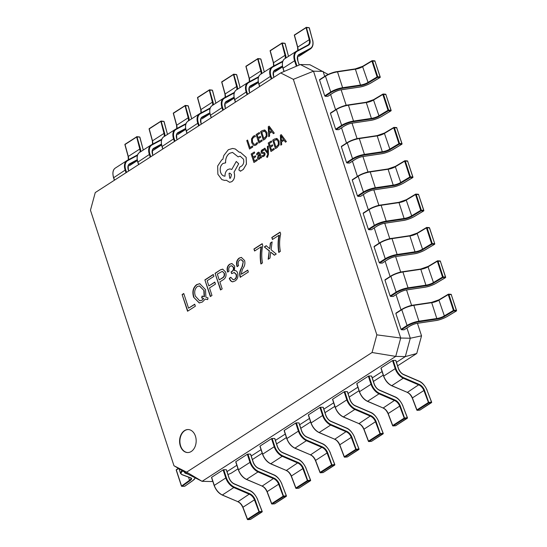<?xml version="1.0" encoding="UTF-8"?>
<svg xmlns="http://www.w3.org/2000/svg" width="547" height="547" viewBox="0 0 547 547"><rect width="100%" height="100%" fill="white"/><g stroke="black" fill="none" stroke-linecap="round" stroke-linejoin="round"><path stroke-width="0.82" d="M401.498 329.766L404.055 329.82L409.799 326.108A7.364 2.243 -18.1 0 1 417.71 323.25L435.597 320.583A11.049 3.357 161.9 0 0 446.933 316.617L456.239 311.038L453.866 310.874L444.554 316.453A7.364 2.243 -18.1 0 1 436.998 319.099L419.111 321.766A11.049 3.357 161.9 0 0 407.248 326.053L401.498 329.766L401.047 329.342L406.79 325.629A11.508 3.501 -18.1 0 1 419.152 321.157L437.032 318.491A6.906 2.099 161.9 0 0 444.123 316.016L453.429 310.436L448.253 294.594L438.94 300.173L444.554 316.453M448.246 294.3L438.94 300.173A6.906 2.099 -18.1 0 1 431.856 302.648L413.97 305.315A11.508 3.501 161.9 0 0 401.614 309.787L395.864 313.493L401.047 329.342M395.864 313.493L401.607 309.499M448.41 294.197A0.458 0.349 94 0 1 448.875 294.416L454.051 310.265A0.458 0.349 94 0 1 453.866 310.874L453.429 310.436L454.031 310.258L456.43 310.429A0.458 0.349 94 0 1 456.239 311.038L456.342 311.017A0.458 0.458 0 0 0 456.54 310.477L451.248 294.587L448.253 294.594L448.41 294.197M450.79 294.361A0.458 0.349 94 0 1 451.248 294.587L451.364 294.635A0.458 0.458 0 0 0 450.96 294.32L448.581 294.156A0.458 0.458 0 0 0 448.314 294.218L439.002 299.797L431.61 302.382L436.998 319.099M390.599 296.406L393.149 296.467L398.9 292.754A7.364 2.243 -18.1 0 1 406.811 289.896L424.691 287.23A11.049 3.357 161.9 0 0 436.034 283.264L445.34 277.685L442.961 277.52L433.655 283.1A7.364 2.243 -18.1 0 1 426.092 285.739L408.212 288.406A11.049 3.357 161.9 0 0 396.343 292.7L390.599 296.406L390.141 295.982L395.891 292.276A11.508 3.501 -18.1 0 1 408.247 287.804L426.134 285.137A6.906 2.099 161.9 0 0 433.217 282.662L442.53 277.083L437.347 261.24L428.041 266.82L433.655 283.1M437.34 260.94L428.041 266.82A6.906 2.099 -18.1 0 1 420.951 269.295L403.071 271.962A11.508 3.501 161.9 0 0 390.715 276.433L384.965 280.139L390.141 295.982M384.965 280.139L390.708 276.146M437.511 260.844A0.458 0.349 94 0 1 437.969 261.063L443.152 276.905A0.458 0.349 94 0 1 442.961 277.52L442.53 277.083L443.125 276.905L445.525 277.069A0.458 0.349 94 0 1 445.34 277.685L445.443 277.664A0.458 0.458 0 0 0 445.641 277.124L440.349 261.227L437.347 261.24L437.511 260.844M439.891 261.008A0.458 0.349 94 0 1 440.349 261.227L440.465 261.281A0.458 0.458 0 0 0 440.055 260.967L437.675 260.796A0.458 0.458 0 0 0 437.409 260.864L428.103 266.444L420.711 269.028L426.092 285.739M379.693 263.052L382.25 263.107L387.994 259.401A7.364 2.243 -18.1 0 1 395.905 256.543L413.792 253.876A11.049 3.357 161.9 0 0 425.128 249.911L434.434 244.331L432.062 244.16L422.749 249.74A7.364 2.243 -18.1 0 1 415.194 252.386L397.307 255.052A11.049 3.357 161.9 0 0 385.444 259.346L379.693 263.052L379.242 262.628L384.985 258.922A11.508 3.501 -18.1 0 1 397.348 254.451L415.228 251.784A6.906 2.099 161.9 0 0 422.318 249.302L431.624 243.723L426.448 227.88L417.135 233.46L422.749 249.74M426.441 227.586L417.135 233.46A6.906 2.099 -18.1 0 1 410.052 235.942L392.165 238.608A11.508 3.501 161.9 0 0 379.809 243.08L374.059 246.786L379.242 262.628M374.059 246.786L379.803 242.786M392.001 238.355L409.737 235.709L417.197 233.09L426.605 227.484A0.458 0.349 94 0 1 427.07 227.709L432.246 243.552A0.458 0.349 94 0 1 432.062 244.16L431.624 243.723L432.226 243.552L434.626 243.716A0.458 0.349 94 0 1 434.434 244.331L434.537 244.304A0.458 0.458 0 0 0 434.55 244.297L425.128 249.911M428.985 227.655A0.458 0.349 94 0 1 429.45 227.873L426.448 227.88L426.51 227.511A0.458 0.458 0 0 1 426.776 227.443L429.156 227.607A0.458 0.458 0 0 1 429.559 227.928L434.742 243.771L429.498 228.031M368.794 229.699L371.345 229.754L377.095 226.048A7.364 2.243 -18.1 0 1 385.006 223.183L402.886 220.516A11.049 3.357 161.9 0 0 414.229 216.55L423.535 210.971L421.156 210.807L411.85 216.386A7.364 2.243 -18.1 0 1 404.288 219.032L386.408 221.699A11.049 3.357 161.9 0 0 374.545 225.986L368.794 229.699L368.336 229.275L374.086 225.562A11.508 3.501 -18.1 0 1 386.442 221.097L404.329 218.431A6.906 2.099 161.9 0 0 411.412 215.949L420.725 210.369L415.542 194.527L406.236 200.106L411.85 216.386M415.535 194.233L406.236 200.106A6.906 2.099 -18.1 0 1 399.153 202.588L381.266 205.255A11.508 3.501 161.9 0 0 368.91 209.72L363.16 213.433L368.336 229.275M363.16 213.433L368.904 209.433M415.706 194.13A0.458 0.349 94 0 1 416.164 194.356L421.347 210.198A0.458 0.349 94 0 1 421.156 210.807L420.725 210.369L421.32 210.198L423.72 210.363A0.458 0.349 94 0 1 423.535 210.971L423.638 210.951A0.458 0.458 0 0 0 423.836 210.41L418.544 194.52L415.542 194.527L415.706 194.13M418.086 194.294A0.458 0.349 94 0 1 418.544 194.52L418.66 194.568A0.458 0.458 0 0 0 418.25 194.253L415.877 194.089A0.458 0.458 0 0 0 415.604 194.151L406.298 199.73L398.907 202.315L404.288 219.032M357.895 196.346L360.446 196.4L366.196 192.688A7.364 2.243 -18.1 0 1 374.1 189.83L391.987 187.163A11.049 3.357 161.9 0 0 403.324 183.197L412.636 177.618L410.257 177.454L400.944 183.033A7.364 2.243 -18.1 0 1 393.389 185.679L375.502 188.346A11.049 3.357 161.9 0 0 363.639 192.633L357.895 196.346L357.437 195.922L363.187 192.209A11.508 3.501 -18.1 0 1 375.543 187.737L393.423 185.071A6.906 2.099 161.9 0 0 400.513 182.595L409.819 177.016L404.643 161.174L395.337 166.753L400.944 183.033M404.636 160.88L395.337 166.753A6.906 2.099 -18.1 0 1 388.247 169.228L370.367 171.895A11.508 3.501 161.9 0 0 358.005 176.366L352.261 180.072L357.437 195.922M352.261 180.072L357.998 176.079M404.801 160.777A0.458 0.349 94 0 1 405.265 160.996L410.441 176.845A0.458 0.349 94 0 1 410.257 177.454L409.819 177.016L410.421 176.838L412.821 177.009A0.458 0.349 94 0 1 412.636 177.618L412.732 177.597A0.458 0.458 0 0 0 412.937 177.057L407.645 161.167L404.643 161.174L404.801 160.777M407.18 160.941A0.458 0.349 94 0 1 407.645 161.167L407.754 161.215A0.458 0.458 0 0 0 407.351 160.9L404.971 160.736A0.458 0.458 0 0 0 404.705 160.797L395.392 166.377L388.008 168.961L393.389 185.679M346.989 162.985L349.547 163.047L355.29 159.334A7.364 2.243 -18.1 0 1 363.201 156.476L381.081 153.81A11.049 3.357 161.9 0 0 392.425 149.844L401.73 144.264L399.351 144.1L390.045 149.68A7.364 2.243 -18.1 0 1 382.483 152.319L364.603 154.986A11.049 3.357 161.9 0 0 352.74 159.28L346.989 162.985L346.531 162.562L352.282 158.856A11.508 3.501 -18.1 0 1 364.637 154.384L382.524 151.717A6.906 2.099 161.9 0 0 389.608 149.242L398.92 143.663L393.737 127.82L384.432 133.4L390.045 149.68M393.737 127.519L384.432 133.4A6.906 2.099 -18.1 0 1 377.348 135.875L359.461 138.541A11.508 3.501 161.9 0 0 347.106 143.013L341.355 146.719L346.531 162.562M341.355 146.719L347.099 142.726M393.902 127.424A0.458 0.349 94 0 1 394.36 127.642L399.542 143.485A0.458 0.349 94 0 1 399.351 144.1L398.92 143.663L399.522 143.485L401.922 143.656A0.458 0.349 94 0 1 401.73 144.264L401.833 144.244A0.458 0.458 0 0 0 402.031 143.704L396.739 127.807L393.737 127.82L393.902 127.424M396.281 127.588A0.458 0.349 94 0 1 396.739 127.807L396.855 127.861A0.458 0.458 0 0 0 396.445 127.547L394.072 127.376A0.458 0.458 0 0 0 393.799 127.444L384.493 133.024L377.102 135.608L382.483 152.319M336.09 129.632L338.641 129.687L344.391 125.981A7.364 2.243 -18.1 0 1 352.295 123.123L370.182 120.456A11.049 3.357 161.9 0 0 381.519 116.49L390.832 110.911L388.452 110.747L379.139 116.326A7.364 2.243 -18.1 0 1 371.584 118.966L353.697 121.632A11.049 3.357 161.9 0 0 341.834 125.926L336.09 129.632L335.632 129.208L341.383 125.502A11.508 3.501 -18.1 0 1 353.738 121.031L371.625 118.364A6.906 2.099 161.9 0 0 378.709 115.889L388.014 110.309L382.838 94.46L373.533 100.039L379.139 116.326M382.832 94.166L373.533 100.039A6.906 2.099 -18.1 0 1 366.442 102.521L348.562 105.188A11.508 3.501 161.9 0 0 336.2 109.66L330.456 113.366L335.632 129.208M330.456 113.366L336.2 109.366M383.003 94.063A0.458 0.349 94 0 1 383.461 94.289L388.637 110.132A0.458 0.349 94 0 1 388.452 110.747L388.014 110.309L388.616 110.132L391.016 110.296A0.458 0.349 94 0 1 390.832 110.911L390.927 110.884A0.458 0.458 0 0 0 391.132 110.35L385.84 94.453L382.838 94.46L383.003 94.063M385.375 94.234A0.458 0.349 94 0 1 385.84 94.453L385.95 94.508A0.458 0.458 0 0 0 385.546 94.187L383.167 94.022A0.458 0.458 0 0 0 382.9 94.091L373.587 99.67L366.203 102.248L371.584 118.966M325.185 96.279L327.742 96.334L333.485 92.628A7.364 2.243 -18.1 0 1 341.396 89.763L359.276 87.096A11.049 3.357 161.9 0 0 370.62 83.13L379.926 77.551L377.546 77.387L368.24 82.966A7.364 2.243 -18.1 0 1 360.678 85.612L342.798 88.279A11.049 3.357 161.9 0 0 330.935 92.573L325.185 96.279L324.733 95.855L330.477 92.142A11.508 3.501 -18.1 0 1 342.839 87.677L360.719 85.011A6.906 2.099 161.9 0 0 367.81 82.529L377.115 76.949L371.939 61.107L362.627 66.686L368.24 82.966M371.933 60.813L362.627 66.686A6.906 2.099 -18.1 0 1 355.543 69.168L337.656 71.835A11.508 3.501 161.9 0 0 325.301 76.3L319.551 80.012L324.733 95.855M319.551 80.012L325.294 76.012M372.097 60.71A0.458 0.349 94 0 1 372.555 60.936L377.738 76.778A0.458 0.349 94 0 1 377.546 77.387L377.115 76.949L377.717 76.778L380.117 76.942A0.458 0.349 94 0 1 379.926 77.551L380.028 77.53A0.458 0.458 0 0 0 380.227 76.997L374.934 61.1L371.939 61.107L372.097 60.71M374.476 60.874A0.458 0.349 94 0 1 374.934 61.1L375.051 61.148A0.458 0.458 0 0 0 374.647 60.833L372.268 60.669A0.458 0.458 0 0 0 371.994 60.731L362.688 66.31L355.297 68.895L360.678 85.612M294.676 34.81L306.334 27.35L309.855 39.541A7.364 4.588 -122.8 0 1 308.399 45.271L297.171 51.302A11.049 6.885 57.2 0 0 295.202 60.594L296.959 65.975M308.795 27.678L305.958 27.774L294.457 35.193L297.725 47.124L309.219 39.705L306.033 27.418A0.458 0.458 0 0 1 306.334 27.35L308.959 27.637A0.458 0.458 0 0 1 309.349 27.972L312.474 39.835A11.049 6.885 57.2 0 1 310.299 48.43L299.072 54.454A7.364 4.588 -122.8 0 0 297.759 60.649L299.188 65.025M262.109 511.554L261.931 512.013L259.463 512.19L258.991 511.794L254.451 499.835L242.95 507.254L247.497 519.212L258.991 511.794L262.075 511.404L257.528 499.438A11.049 6.885 57.2 0 0 249.664 490.625L234.301 484.013A7.364 4.588 -122.8 0 1 228.892 477.668L226.301 469.75L223.75 469.688L226.342 477.613A11.049 6.885 57.2 0 0 234.451 487.124L249.815 493.743A7.364 4.588 -122.8 0 1 255.059 499.616L259.463 512.19L247.962 519.609L247.374 519.356A0.458 0.458 0 0 0 247.839 519.65L250.177 519.452M255.059 499.616L254.451 499.835A6.906 4.308 57.2 0 0 249.535 494.324L234.171 487.712A11.508 7.173 -122.8 0 1 225.72 477.798L223.128 469.88L211.634 477.299L214.219 485.216A11.508 7.173 57.2 0 0 222.67 495.131L238.034 501.743A6.906 4.308 -122.8 0 1 242.95 507.254L242.957 507.425M223.128 469.88L223.75 469.688M249.815 493.743L237.836 501.777C239.695 502.474 241.357 504.348 242.827 507.397L247.374 519.356L250.307 519.472A0.458 0.458 0 0 0 250.526 519.404L262.02 511.985A0.458 0.458 0 0 0 262.204 511.431L257.528 499.438M270.471 50.427L282.129 42.967L285.65 55.165A7.364 4.588 -122.8 0 1 285.917 58.003M284.59 43.295L281.753 43.391L270.252 50.809L273.521 62.741L285.014 55.322L281.828 43.035A0.458 0.458 0 0 1 282.129 42.967L284.755 43.254A0.458 0.458 0 0 1 285.144 43.589L288.269 55.452A11.049 6.885 57.2 0 1 288.481 56.341M286.313 495.938L286.136 496.396L283.667 496.573L283.196 496.177L278.655 484.218L267.155 491.637L271.702 503.596L283.196 496.177L286.279 495.78L281.739 483.822A11.049 6.885 57.2 0 0 273.869 475.008L258.505 468.396A7.364 4.588 -122.8 0 1 253.097 462.051L250.505 454.133L247.955 454.072L250.547 461.996A11.049 6.885 57.2 0 0 258.656 471.507L274.02 478.126A7.364 4.588 -122.8 0 1 279.264 483.999L283.667 496.573L272.167 503.992L271.579 503.739A0.458 0.458 0 0 0 272.044 504.033L274.382 503.835M279.264 483.999L278.655 484.218A6.906 4.308 57.2 0 0 273.739 478.707L258.375 472.095A11.508 7.173 -122.8 0 1 249.924 462.181L247.333 454.263L235.839 461.682L238.424 469.599A11.508 7.173 57.2 0 0 246.875 479.514L262.239 486.126A6.906 4.308 -122.8 0 1 267.155 491.637L267.162 491.808M247.333 454.263L247.955 454.072M274.02 478.126L262.04 486.16C263.9 486.857 265.562 488.724 267.032 491.774L271.579 503.739L274.512 503.855A0.458 0.458 0 0 0 274.731 503.787L286.225 496.368A0.458 0.458 0 0 0 286.409 495.814L281.739 483.822M246.266 66.043L257.924 58.584L261.439 70.782A7.364 4.588 -122.8 0 1 261.712 73.619M260.386 58.919L257.548 59.008L246.047 66.426L249.316 78.358L260.81 70.939L257.623 58.652A0.458 0.458 0 0 1 257.924 58.584L260.55 58.871A0.458 0.458 0 0 1 260.94 59.213L264.064 71.069A11.049 6.885 57.2 0 1 264.276 71.958M310.518 480.321L310.34 480.779L307.872 480.957L307.4 480.56L302.86 468.601L291.36 476.02L295.906 487.979L307.4 480.56L310.484 480.163L305.944 468.205A11.049 6.885 57.2 0 0 298.074 459.391L282.71 452.772A7.364 4.588 -122.8 0 1 277.302 446.434L274.717 438.509L272.16 438.455L274.751 446.379A11.049 6.885 57.2 0 0 282.861 455.89L298.224 462.502A7.364 4.588 -122.8 0 1 303.469 468.382L307.872 480.957L296.371 488.375L295.783 488.122A0.458 0.458 0 0 0 296.248 488.416L298.587 488.211M303.469 468.382L302.86 468.601A6.906 4.308 57.2 0 0 297.944 463.09L282.58 456.478A11.508 7.173 -122.8 0 1 274.129 446.564L271.538 438.646L260.044 446.065L262.628 453.983A11.508 7.173 57.2 0 0 271.08 463.89L286.443 470.509A6.906 4.308 -122.8 0 1 291.36 476.02L291.366 476.191M271.538 438.646L272.16 438.455M298.224 462.502L286.245 470.543C288.105 471.24 289.766 473.107 291.236 476.157L295.783 488.122L298.717 488.239A0.458 0.458 0 0 0 298.935 488.163L310.429 480.751A0.458 0.458 0 0 0 310.614 480.198L305.944 468.205M222.055 81.66L233.719 74.201L237.234 86.399A7.364 4.588 -122.8 0 1 237.507 89.236M236.181 74.536L233.343 74.624L221.843 82.043L225.111 93.975L236.605 86.556L233.419 74.276A0.458 0.458 0 0 1 233.719 74.201L236.345 74.488A0.458 0.458 0 0 1 236.735 74.83L239.859 86.686A11.049 6.885 57.2 0 1 240.071 87.575M334.723 464.704L334.545 465.162L332.077 465.34L331.605 464.943L327.065 452.984L315.564 460.403L320.111 472.362L331.605 464.943L334.689 464.547L330.149 452.588A11.049 6.885 57.2 0 0 322.279 443.774L306.915 437.156A7.364 4.588 -122.8 0 1 301.506 430.817L298.922 422.893L296.365 422.838L298.956 430.762A11.049 6.885 57.2 0 0 307.065 440.273L322.429 446.885A7.364 4.588 -122.8 0 1 327.674 452.766L332.077 465.34L320.576 472.758L319.988 472.505A0.458 0.458 0 0 0 320.453 472.799L322.792 472.594M327.674 452.766L327.065 452.984A6.906 4.308 57.2 0 0 322.149 447.473L306.785 440.855A11.508 7.173 -122.8 0 1 298.334 430.947L295.742 423.029L284.249 430.448L286.833 438.366A11.508 7.173 57.2 0 0 295.284 448.273L310.648 454.892A6.906 4.308 -122.8 0 1 315.564 460.403L315.571 460.574M295.742 423.029L296.365 422.838M322.429 446.885L310.45 454.926C312.31 455.617 313.978 457.49 315.441 460.54L319.988 472.505L322.921 472.622A0.458 0.458 0 0 0 323.14 472.546L334.634 465.128A0.458 0.458 0 0 0 334.819 464.581L330.149 452.588M197.85 97.277L209.515 89.817L213.029 102.015A7.364 4.588 -122.8 0 1 213.303 104.853M211.976 90.152L209.139 90.241L197.638 97.66L200.906 109.591L212.4 102.173L209.214 89.893A0.458 0.458 0 0 1 209.515 89.817L212.14 90.105A0.458 0.458 0 0 1 212.53 90.446L215.655 102.303A11.049 6.885 57.2 0 1 215.867 103.192M358.935 449.087L358.75 449.545L356.282 449.723L355.81 449.326L351.27 437.368L339.769 444.786L344.316 456.745L355.81 449.326L358.894 448.93L354.353 436.971A11.049 6.885 57.2 0 0 346.483 428.157L331.12 421.539A7.364 4.588 -122.8 0 1 325.711 415.2L323.127 407.276L320.569 407.221L323.161 415.139A11.049 6.885 57.2 0 0 331.27 424.657L346.634 431.268A7.364 4.588 -122.8 0 1 351.878 437.149L356.282 449.723L344.781 457.135L344.193 456.889A0.458 0.458 0 0 0 344.658 457.183L346.996 456.977M351.878 437.149L351.27 437.368A6.906 4.308 57.2 0 0 346.354 431.856L330.99 425.238A11.508 7.173 -122.8 0 1 322.539 415.33L319.947 407.412L308.453 414.831L311.038 422.749A11.508 7.173 57.2 0 0 319.489 432.656L334.853 439.275A6.906 4.308 -122.8 0 1 339.769 444.786L339.776 444.957M319.947 407.412L320.569 407.221M346.634 431.268L334.655 439.309C336.514 440 338.183 441.873 339.653 444.923L344.193 456.889L347.126 457.005A0.458 0.458 0 0 0 347.345 456.93L358.846 449.511A0.458 0.458 0 0 0 359.023 448.964L354.353 436.971M173.645 112.894L185.31 105.434L188.824 117.632A7.364 4.588 -122.8 0 1 189.098 120.47M187.771 105.769L184.934 105.858L173.433 113.277L176.702 125.208L188.195 117.79L185.009 105.509A0.458 0.458 0 0 1 185.31 105.434L187.936 105.728A0.458 0.458 0 0 1 188.325 106.063L191.45 117.92A11.049 6.885 57.2 0 1 191.662 118.815M383.139 433.47L382.955 433.928L380.486 434.106L380.015 433.709L375.474 421.751L363.974 429.169L368.521 441.128L380.015 433.709L383.098 433.313L378.558 421.354A11.049 6.885 57.2 0 0 370.688 412.541L355.324 405.922A7.364 4.588 -122.8 0 1 349.916 399.583L347.331 391.659L344.774 391.604L347.366 399.522A11.049 6.885 57.2 0 0 355.482 409.04L370.839 415.652A7.364 4.588 -122.8 0 1 376.083 421.532L380.486 434.106L368.986 441.518L368.398 441.265A0.458 0.458 0 0 0 368.863 441.566L371.201 441.361M376.083 421.532L375.474 421.751A6.906 4.308 57.2 0 0 370.558 416.24L355.194 409.621A11.508 7.173 -122.8 0 1 346.743 399.713L344.152 391.796L332.658 399.214L335.243 407.132A11.508 7.173 57.2 0 0 343.701 417.04L359.058 423.658A6.906 4.308 -122.8 0 1 363.974 429.169L363.981 429.34M344.152 391.796L344.774 391.604M370.839 415.652L358.859 423.693C360.719 424.383 362.387 426.257 363.858 429.306L368.398 441.265L371.331 441.388A0.458 0.458 0 0 0 371.55 441.313L383.05 433.894A0.458 0.458 0 0 0 383.228 433.347L378.558 421.354M149.44 128.511L161.105 121.051L164.62 133.249A7.364 4.588 -122.8 0 1 164.886 136.087M163.567 121.386L160.729 121.475L149.228 128.894L152.497 140.825L163.991 133.406L160.804 121.126A0.458 0.458 0 0 1 161.105 121.051L163.731 121.345A0.458 0.458 0 0 1 164.121 121.68L167.245 133.536A11.049 6.885 57.2 0 1 167.457 134.432M407.344 417.853L407.159 418.311L404.691 418.482L404.226 418.093L399.679 406.134L388.179 413.546L392.725 425.511L404.226 418.093L407.303 417.696L402.763 405.737A11.049 6.885 57.2 0 0 394.893 396.924L379.529 390.305A7.364 4.588 -122.8 0 1 374.121 383.967L371.536 376.042L368.979 375.987L371.57 383.905A11.049 6.885 57.2 0 0 379.686 393.423L395.043 400.035A7.364 4.588 -122.8 0 1 400.288 405.915L404.691 418.482L393.19 425.901L392.602 425.648A0.458 0.458 0 0 0 393.067 425.949L395.406 425.744M400.288 405.915L399.679 406.134A6.906 4.308 57.2 0 0 394.763 400.623L379.399 394.004A11.508 7.173 -122.8 0 1 370.948 384.097L368.357 376.179L356.863 383.591L359.447 391.515A11.508 7.173 57.2 0 0 367.905 401.423L383.262 408.041A6.906 4.308 -122.8 0 1 388.179 413.546L388.185 413.723M368.357 376.179L368.979 375.987M395.043 400.035L383.064 408.076C384.924 408.766 386.592 410.64 388.062 413.689L392.602 425.648L395.536 425.771A0.458 0.458 0 0 0 395.754 425.696L407.255 418.277A0.458 0.458 0 0 0 407.433 417.73L402.763 405.737M125.236 144.135L136.9 136.668L140.415 148.866A7.364 4.588 -122.8 0 1 140.682 151.704M139.355 137.003L136.518 137.092L125.024 144.511L128.285 156.442L139.786 149.023L136.6 136.743A0.458 0.458 0 0 1 136.9 136.668L139.519 136.962A0.458 0.458 0 0 1 139.916 137.297L143.04 149.153A11.049 6.885 57.2 0 1 143.252 150.049M182.746 470.988A11.049 3.357 161.9 0 0 182.178 474.639L190.882 477.887A7.364 2.243 -18.1 0 1 190.021 480.676L181.994 486.29L181.577 486.064M178.554 468.485L176.339 470.03L181.515 485.88L181.994 486.29L184.448 486.242M431.549 402.236L431.364 402.695L428.896 402.865L428.431 402.476L423.884 390.51L412.383 397.929L416.93 409.894L428.431 402.476L431.508 402.079L426.968 390.12A11.049 6.885 57.2 0 0 419.098 381.307L403.741 374.688A7.364 4.588 -122.8 0 1 398.325 368.35L395.741 360.425L393.184 360.37L395.775 368.288A11.049 6.885 57.2 0 0 403.891 377.806L419.248 384.418A7.364 4.588 -122.8 0 1 424.493 390.298L428.896 402.865L417.395 410.284L416.807 410.031A0.458 0.458 0 0 0 417.272 410.332L419.611 410.127M424.493 390.298L423.884 390.51A6.906 4.308 57.2 0 0 418.968 385.006L403.604 378.387A11.508 7.173 -122.8 0 1 395.153 368.48L392.561 360.555L381.068 367.974L383.659 375.898A11.508 7.173 57.2 0 0 392.11 385.806L407.467 392.425A6.906 4.308 -122.8 0 1 412.383 397.929L412.39 398.107M392.561 360.555L393.184 360.37M419.248 384.418L407.269 392.452C409.129 393.149 410.797 395.023 412.267 398.072L416.807 410.031L419.74 410.154A0.458 0.458 0 0 0 419.959 410.079L431.46 402.66A0.458 0.458 0 0 0 431.638 402.113L426.968 390.12M180.319 445.928A11.508 8.294 -88.7 0 0 187.628 452.554A11.508 8.294 -88.7 0 0 195.443 436.164A11.508 8.294 -88.7 0 0 188.134 429.539A11.508 8.294 -88.7 0 0 180.319 445.928M188.291 429.545A11.508 8.294 -88.7 0 0 180.633 445.935A11.508 8.294 -88.7 0 0 187.785 452.554M280.802 145.167L281.678 144.606L281.514 141.905L284.071 140.251L285.459 142.165L286.368 141.598L281.254 134.63L280.372 135.177L280.802 145.167L281.712 144.606L281.541 141.905L284.084 140.264M274.32 149.372L273.972 148.408L271.456 150.028L270.526 147.177L272.755 145.755L272.44 144.784L270.204 146.206L269.315 143.492L271.722 141.96L271.374 140.982L268.208 143.027L270.977 151.505L274.32 149.372L273.972 148.408M270.232 146.186L269.35 143.492M271.483 150.015L270.553 147.177M268.481 154.247L268.201 145.987L267.367 146.5L267.722 152.387L264.844 148.155L263.948 148.709L267.647 153.639L267.668 154.958L266.683 156.483L266.991 157.427L267.545 157.194L268.481 154.247L268.167 145.987M262.594 155.697L262.129 155.628L262.546 156.729L263.832 156.312L264.953 155.006L265.022 153.379L264.433 152.545L262.266 152.36L261.91 151.909L262.485 150.548L263.75 150.268L263.408 149.235L262.252 149.639L261.186 150.904L261.117 152.517L261.651 153.331L263.873 153.543L264.228 153.994L263.592 155.396L262.581 155.697M263.702 152.374L262.232 152.36L261.951 151.163M258.143 153.351L259.483 154.261L258.266 155.355L257.452 158.268L258.252 159.314L259.422 159.136L260.434 157.174L260.741 158.11L261.548 157.611L260.269 153.714L258.854 152.128L257.897 152.442L256.57 153.98L256.905 155.013L258.587 153.194L256.905 155.013M258.28 159.314L259.456 159.136L260.413 157.187M258.642 159.396L258.252 159.314M263.346 140.141L265.069 139.054L267.073 136.319L266.963 132.565L265.056 130.152L262.328 130.528L260.577 131.663L263.346 140.141L265.035 139.047L267.039 136.319L266.936 132.559L265.022 130.152L264.112 129.96M214.807 282.081L215.463 284.084L209.515 287.927L211.983 295.489L210.328 296.556L204.879 279.879L213.275 274.457L213.904 276.372L207.156 280.727L208.858 285.917L214.807 282.081M205.494 289.63L205.891 297.212L208.045 297.917L207.641 299.619L205.221 299.079L202.411 301.999L199.238 302.963L193.659 297.274C192.004 291.742 193.023 287.517 196.722 284.59L199.758 283.667L205.494 289.63M95.253 192.578L90.46 210.233L173.973 465.75L186.63 472.143L372.056 352.507L376.849 334.853L293.336 79.336L280.679 72.942L95.253 192.578M187.559 311.25L182.11 294.573L183.758 293.507L188.558 308.18L194.705 304.207L195.361 306.211L187.559 311.25M225.651 272.105C226.54 275.319 225.89 277.753 223.716 279.421L219.88 281.896L222.171 288.912L220.523 289.978L215.067 273.302L220.557 269.76L222.643 269.117L225.651 272.105M235.217 270.58L234.431 270.635C235.935 270.362 237.008 271.182 237.637 273.09C238.43 276.679 237.555 279.305 235.005 280.967L232.646 281.828C231.046 281.582 229.931 280.385 229.309 278.238L230.827 277.261L233.111 279.763L234.533 279.285C236.051 278.225 236.564 276.604 236.072 274.43L234.171 272.529L231.648 273.644L231.08 271.907L231.88 271.401C233.227 270.546 233.685 269.179 233.261 267.305L231.552 265.739L230.246 266.163C228.755 267.285 228.359 268.933 229.063 271.114L227.607 272.057C226.554 268.57 227.244 265.951 229.685 264.201L231.88 263.517L234.725 266.143L234.403 270.539L235.046 270.567M242.984 261.473L241.077 259.64L239.654 260.092C238.095 261.418 237.733 263.271 238.581 265.637L237.063 266.621C235.901 262.861 236.625 260.003 239.224 258.047L241.364 257.418L244.605 260.536C245.275 263.367 244.789 265.883 243.148 268.098L242.218 269.91L241.248 274.293L247.729 270.109L248.359 272.023L240.222 277.267C239.299 274.355 239.524 271.599 240.885 269.008L242.054 266.71L243.306 261.48L241.227 259.654M260.885 263.941C259.921 258.232 260.003 252.509 261.124 246.786L254.581 251.011L253.924 249.008L262.191 243.675L262.786 245.5C261.521 251.278 261.418 257.09 262.471 262.916L260.885 263.941M270.334 243.053L272.119 241.904L271.08 249.747L276.242 254.027L274.389 255.223L270.656 252.119L270.027 258.04L268.174 259.237L269.227 250.943L264.317 246.936L266.232 245.699L269.712 248.755L270.334 243.053L272.085 242.136M278.758 252.406C277.794 246.697 277.869 240.981 278.997 235.258L272.447 239.483L271.791 237.48L280.057 232.147L280.659 233.966C279.387 239.75 279.285 245.555 280.344 251.381L278.758 252.406M247.559 140.059L246.765 140.572L249.541 149.051L252.817 146.958L252.502 145.994L250.013 147.574L247.559 140.059L250.041 147.553M257.562 143.471L257.186 142.425L255.784 144.018L254.69 144.367L253.938 144.141L252.543 142.111L252.358 139.15L253.726 137.126L255.346 136.688L254.97 135.547L253.364 136.141L251.511 138.849L251.702 142.712L253.493 145.27L254.519 145.55L256.017 145.064L257.562 143.471L257.186 142.425M262.218 140.894L261.869 139.923L259.353 141.55L258.416 138.699L260.652 137.276L260.338 136.306L258.102 137.728L257.213 135.013L259.62 133.482L259.271 132.504L256.105 134.548L258.875 143.027L262.218 140.894L261.869 139.923M258.129 137.707L257.247 135.013M259.381 141.529L258.451 138.699M268.7 136.688L269.575 136.121L269.411 133.42L271.968 131.772L273.356 133.687L274.266 133.119L269.151 126.152L268.269 126.699L268.7 136.688L269.609 136.121L269.439 133.42L271.982 131.786M253.938 162.5L257.275 160.367L256.96 159.403L254.417 161.023L253.514 158.172L255.716 156.75L255.394 155.779L253.165 157.201L252.276 154.486L254.683 152.955L254.362 151.977L251.162 154.022L253.938 162.5L257.275 160.367L256.926 159.403M253.193 157.18L252.311 154.486M275.449 148.62L277.172 147.533L279.175 144.805L279.066 141.044L277.158 138.63L274.43 139.013L272.68 140.141L275.449 148.62L277.138 147.533L279.141 144.798L279.038 141.044L277.124 138.63L276.214 138.439M239.265 152.244L235.347 149.003L232.653 148.449L228.338 149.707L223.86 155.444L222.8 159.341L221.754 159.868L217.672 166.008L217.856 174.206L221.843 179.594L224.687 180.421L226.287 180.23L229.644 182.288L231.784 181.645C234.335 179.58 235.135 176.626 234.191 172.797L233.993 172.196L238.663 163.779L236.263 161.461L231.778 169.461L229.945 168.893L227.825 169.529C225.877 171.006 224.94 173.214 225.015 176.161L224.892 176.161M225.015 176.161C223.012 176.127 221.535 174.842 220.578 172.312C219.634 168.476 220.434 165.529 222.978 163.457L225.596 162.862C225.405 158.609 226.725 155.416 229.569 153.297L232.523 152.422L238.157 156.88L240.147 156.162L243.456 159.156C244.188 161.967 243.647 164.209 241.842 165.891L239.593 167.266L238.841 170.014L240.721 171.061L240.174 171.197L240.755 171.061L243.34 169.399L246.43 164.114L246.177 157.345L240.263 152.162L239.23 152.237L235.313 149.003L232.673 148.449M238.157 156.88L240.167 156.162M225.043 176.161C223.046 176.127 221.569 174.842 220.605 172.312C219.662 168.476 220.468 165.529 223.012 163.457L225.624 162.862C225.439 158.609 226.759 155.416 229.596 153.297L232.537 152.422M231.784 169.447L229.945 168.893M229.644 182.288L231.819 181.645C234.362 179.58 235.169 176.626 234.225 172.797L234.027 172.196L238.69 163.779L236.263 161.461M224.687 180.421L226.294 180.237M341.13 89.831L346.189 105.318M352.029 123.191L357.095 138.671M362.934 156.545L367.994 172.025M373.833 189.898L378.9 205.385M384.739 223.251L389.799 238.738M395.638 256.611L400.698 272.091M406.544 289.965L411.604 305.445M417.443 323.318L421.539 335.837L416.739 353.492L397.621 365.827M383.235 375.112L373.416 381.444M359.023 390.729L349.212 397.06M334.819 406.346L325.007 412.677M310.614 421.963L300.802 428.294M286.409 437.579L276.597 443.911M262.204 453.196L252.393 459.528M238 468.813L231.313 473.128L227.99 474.55M324.692 76.354L323.072 71.397L313.499 71.185L400.712 338.025L410.291 338.237L406.947 327.995M401.013 309.841L396.042 294.642M390.107 276.488L385.143 261.288M379.208 243.135L374.237 227.935M368.302 209.774L363.338 194.575M357.403 176.421L352.432 161.221M346.497 143.068L341.533 127.868M335.598 109.715L330.627 94.515M293.336 79.336L313.499 71.185L300.33 64.532L309.91 64.744L328.125 74.413M396.472 362.299L405.3 356.603L395.727 356.391L202.082 481.326L211.662 481.538L212.639 480.902M227.032 471.617L236.851 465.285M251.237 456L261.056 449.668M275.442 440.383L285.26 434.051M299.647 424.766L309.465 418.434M323.851 409.149L333.67 402.818M348.056 393.532L357.875 387.201M372.268 377.915L382.079 371.584M186.63 472.143L202.082 481.326L188.92 474.673L173.973 465.75M376.849 334.853L400.712 338.025L395.727 356.391L372.056 352.507M416.739 353.492L405.3 356.603L410.291 338.237L421.539 335.837M300.33 64.532L280.679 72.942M212.701 481.093L211.662 481.538M187.819 311.079L182.11 294.573M182.424 294.58L183.819 293.677M194.766 304.385L188.558 308.18M207.655 299.558L205.221 299.079M199.402 302.963L193.659 297.274M193.98 297.281C192.318 291.749 193.344 287.524 197.043 284.597L196.722 284.59M197.043 284.597L199.915 283.674M199.84 300.802L202.137 300.18L203.675 298.525L201.973 297.971L202.363 296.139M203.675 298.525L201.652 297.965L202.062 296.043L204.441 296.706L204.161 290.703L199.552 285.951M202.137 300.18L203.354 298.518M204.161 290.703L199.395 285.944L197.344 286.505C194.698 288.864 194.041 292.084 195.375 296.159L199.682 300.802L201.816 300.173M204.12 296.7L203.84 290.696M210.595 296.385L204.879 279.879M205.2 279.886L213.337 274.635M214.868 282.259L208.858 285.917M220.783 289.814L215.067 273.302M215.388 273.309L220.557 269.76M220.879 269.767L222.8 269.124M224.318 273.179L222.219 271.401L217.316 274.061L219.224 279.893L222.786 277.808C224.366 276.871 224.872 275.326 224.318 273.179L222.369 271.415M219.224 279.893L222.465 277.801C224.044 276.864 224.557 275.319 223.996 273.172M231.914 273.473L231.08 271.907M231.402 271.914L231.88 271.401M232.195 271.408C233.548 270.553 234.007 269.186 233.583 267.312L233.261 267.305M233.583 267.312L231.716 265.753M227.928 272.064C226.875 268.577 227.566 265.958 230.007 264.208L229.685 264.201M230.007 264.208L232.044 263.524M232.96 281.835C231.36 281.589 230.253 280.392 229.631 278.245L229.309 278.238M229.631 278.245L230.896 277.432M233.268 279.763L234.533 279.285M234.854 279.291C236.372 278.232 236.885 276.611 236.393 274.437L236.072 274.43M236.393 274.437L234.328 272.536M237.377 266.628C236.222 262.868 236.94 260.01 239.545 258.054L239.224 258.047M239.545 258.054L241.521 257.425M247.784 270.286L241.248 274.293M240.543 277.274C239.62 274.362 239.839 271.606 241.2 269.015L240.885 269.008M241.2 269.015L242.054 266.71M242.376 266.717L243.306 261.48M261.206 263.948C260.242 258.239 260.317 252.516 261.445 246.793L261.124 246.786M254.84 250.847L253.924 249.008M254.239 249.015L262.245 243.853M274.567 255.114L270.656 252.119M268.522 259.011L269.227 250.943M269.548 250.95L264.317 246.936M264.632 246.943L266.375 245.822M270.649 243.059L269.712 248.755M279.073 252.413C278.108 246.704 278.191 240.988 279.312 235.265L278.997 235.258M272.707 239.312L271.791 237.48M272.112 237.487L280.119 232.318M249.541 149.051L252.782 146.958L252.468 145.987M254.519 145.55L255.982 145.064L257.528 143.471M254.69 144.367L253.911 144.141L252.516 142.111L252.324 139.143L253.699 137.126L255.346 136.688M255.141 136.682L254.936 135.547M258.416 138.699L260.652 137.276M260.618 137.276L260.304 136.306M257.213 135.013L259.62 133.482M259.593 133.482L259.271 132.504M258.875 143.027L262.184 140.894M264.652 131.177L261.685 132.128L263.825 138.665L266.259 136.025L266.109 133.133L264.652 131.177L264.044 131.054M264.686 131.177L261.719 132.128L263.852 138.644M273.356 133.687L274.232 133.119L269.117 126.152M269.35 132.299L271.415 130.972L269.042 127.513L269.35 132.299M269.021 127.526L269.377 132.285M254.417 161.023L253.514 158.172M253.48 158.172L255.716 156.75M255.681 156.75L255.367 155.779M252.276 154.486L254.683 152.955M254.649 152.955L254.334 151.977M260.741 158.11L261.514 157.611L260.242 153.714L258.854 152.128M258.157 156.777L258.663 158.24L259.34 158.138L260.01 157.098L259.75 155.075L258.157 156.777L258.69 158.24L259.367 158.138M258.69 158.24L259.34 158.138M259.757 155.095L258.191 156.784M262.492 156.729L263.798 156.312L264.919 155.006L264.987 153.379L264.399 152.545L262.266 152.36M261.924 151.163L263.75 150.268M263.463 150.24L263.38 149.235M267.722 152.387L267.476 151.963M267.449 151.963L264.81 148.155M266.991 157.427L267.517 157.194L268.447 154.247M270.526 147.177L272.755 145.755M272.721 145.755L272.406 144.784M269.315 143.492L271.722 141.96M271.695 141.96L271.374 140.982M270.977 151.505L274.286 149.372M276.755 139.656L273.787 140.606L275.927 147.143L278.361 144.504L278.211 141.611L276.755 139.656L276.146 139.533M276.789 139.656L273.821 140.606L275.955 147.129M285.459 142.165L286.334 141.598L281.22 134.63M281.452 140.784L283.517 139.451L281.144 135.991L281.452 140.784M281.124 136.005L281.479 140.764M240.755 171.061L243.306 169.399L246.396 164.114L246.143 157.345L240.263 152.162M225.166 162.828L225.624 162.862M230.56 178.055L231.497 174.602L229.849 173.112L229.022 173.358L229.74 178.301L230.56 178.055M229.863 173.112L229.056 173.358L229.754 178.301M431.686 302.395A7.364 2.243 161.9 0 0 438.94 299.872M413.805 305.062L431.61 302.382L413.73 305.048L419.111 321.766M395.939 313.116L401.799 309.376A11.049 3.357 -18.1 0 1 413.662 305.082L413.73 305.048C410.312 305.424 406.298 306.874 401.683 309.404L407.248 326.053M451.302 294.744L456.458 310.607M420.787 269.042A7.364 2.243 161.9 0 0 428.034 266.519M402.907 271.709L420.711 269.028L402.824 271.695L408.212 288.406M385.033 279.763L390.893 276.023A11.049 3.357 -18.1 0 1 402.756 271.729L402.824 271.695C399.413 272.071 395.399 273.521 390.784 276.05L396.343 292.7M440.403 261.391L445.552 277.254M409.888 235.689A7.364 2.243 161.9 0 0 417.135 233.166M385.444 259.346L379.994 242.67A11.049 3.357 -18.1 0 1 391.857 238.376L409.806 235.668L415.194 252.386M374.134 246.403L379.878 242.697C384.493 240.167 388.514 238.711 391.925 238.335L397.307 255.052M434.653 243.894L434.742 243.771A0.458 0.458 0 0 1 434.55 244.297M425.299 249.808L425.231 249.883C421.026 252.126 417.19 253.466 413.723 253.911L413.792 253.876M413.648 253.897L395.905 256.543M395.761 256.564L395.837 256.577C393.635 256.83 391.057 257.76 388.11 259.374L387.994 259.401M388.185 259.285L382.36 263.08M398.982 202.328A7.364 2.243 161.9 0 0 406.23 199.805M381.102 205.002L398.907 202.315L381.02 204.981L386.408 221.699M363.229 213.05L369.088 209.31A11.049 3.357 -18.1 0 1 380.951 205.022L381.02 204.981C377.608 205.357 373.594 206.814 368.979 209.344L374.545 225.986M418.599 194.677L423.754 210.54M388.083 168.975A7.364 2.243 161.9 0 0 395.331 166.452M370.196 171.642L388.008 168.961L370.121 171.628L375.502 188.346M352.33 179.696L358.189 175.956A11.049 3.357 -18.1 0 1 370.052 171.662L370.121 171.628C366.709 172.004 362.688 173.454 358.073 175.984L363.639 192.633M407.693 161.324L412.848 177.187M377.177 135.622A7.364 2.243 161.9 0 0 384.425 133.099M359.297 138.288L377.102 135.608L359.222 138.275L364.603 154.986M341.424 146.343L347.283 142.603A11.049 3.357 -18.1 0 1 359.153 138.309L359.222 138.275C355.803 138.651 351.789 140.1 347.174 142.63L352.74 159.28M396.794 127.971L401.949 143.834M366.278 102.268A7.364 2.243 161.9 0 0 373.526 99.745M348.391 104.935L366.203 102.248L348.316 104.915L353.697 121.632M330.525 112.983L336.384 109.25A11.049 3.357 -18.1 0 1 348.248 104.956L348.316 104.915C344.904 105.291 340.884 106.747 336.268 109.277L341.834 125.926M385.888 94.61L391.043 110.473M355.372 68.915A7.364 2.243 161.9 0 0 362.62 66.385M337.492 71.582L355.297 68.895L337.417 71.561L342.798 88.279M319.619 79.63L325.486 75.889A11.049 3.357 -18.1 0 1 337.349 71.602L337.417 71.561C333.998 71.937 329.985 73.394 325.369 75.924L330.935 92.573M374.989 61.257L380.144 77.12M309.267 28.109L312.474 39.835M310.546 48.833A11.508 7.173 -122.8 0 1 310.231 49.018L298.737 56.437A11.508 7.173 57.2 0 0 299.045 56.252L310.546 48.833C312.918 47.021 313.609 44.047 312.617 39.91L312.501 40.068M297.753 47.357L297.725 47.124A6.906 4.308 -122.8 0 1 297.855 50.447M296.672 51.083L307.858 45.073A0.458 0.362 61.8 0 1 307.879 45.066A6.906 4.308 57.2 0 0 308.05 44.963A6.906 4.308 57.2 0 0 309.219 39.705L309.855 39.541M310.299 48.43A0.458 0.362 -118.2 0 1 310.231 49.018L298.648 55.274M299.045 56.252L298.737 56.437A0.458 0.362 61.8 0 1 298.696 56.457M299.072 54.454A0.458 0.362 -118.2 0 1 299.004 55.049A6.906 4.308 57.2 0 0 298.819 55.158C297.746 55.008 297.438 56.861 297.889 60.703L297.759 60.649M308.399 45.271A0.458 0.362 61.8 0 0 307.879 45.066L296.652 51.09L284.823 58.707A11.508 7.173 57.2 0 0 283.086 68.197L294.58 60.785A11.508 7.173 -122.8 0 1 296.324 51.288A11.508 7.173 -122.8 0 1 296.631 51.103A0.458 0.362 61.8 0 1 297.171 51.302M296.365 66.228L294.58 60.785L295.202 60.594M283.1 68.402L284.146 71.459M294.484 35.418L294.539 34.837A0.458 0.458 0 0 0 294.341 35.35L297.609 47.281L297.766 50.488M297.814 60.826L299.291 64.977M234.451 487.124L222.355 494.987M226.342 477.613L214.239 485.421M211.511 477.449L214.103 485.367C215.908 490.133 218.697 493.401 222.472 495.158L237.719 501.606M257.582 499.582L257.658 499.473C255.333 494.597 252.625 491.568 249.541 490.399L234.184 483.78C231.962 482.789 230.239 480.772 229.029 477.722L226.437 469.798M262.109 511.677L250.588 519.329M285.062 43.726L288.269 55.452M282.567 66.871L274.532 72.054A11.508 7.173 57.2 0 0 274.84 71.869L282.567 66.884M273.541 62.973L273.521 62.741A6.906 4.308 -122.8 0 1 273.65 66.064M285.192 58.467A6.906 4.308 57.2 0 0 285.014 55.322L285.65 55.165M282.498 66.529L274.444 70.891M274.84 71.869L274.532 72.054A0.458 0.362 61.8 0 1 274.491 72.074M272.468 66.7L282.861 61.12L272.447 66.707A0.458 0.362 61.8 0 1 272.967 66.919A11.049 6.885 57.2 0 0 270.997 76.211L271.804 78.665M273.897 77.318L273.555 76.265A7.364 4.588 -122.8 0 1 274.861 70.071L282.409 66.023M282.642 61.729L272.967 66.919M274.861 70.071A0.458 0.362 -118.2 0 1 274.799 70.666A6.906 4.308 57.2 0 0 274.615 70.775C273.541 70.625 273.233 72.477 273.685 76.32L273.555 76.265M258.895 84.019L270.375 76.402A11.508 7.173 -122.8 0 1 272.119 66.905A11.508 7.173 -122.8 0 1 272.427 66.72A0.458 0.362 61.8 0 1 272.447 66.707L260.618 74.324A11.508 7.173 57.2 0 0 258.881 83.821L259.743 86.447M271.237 79.035L270.375 76.402L270.997 76.211M270.28 51.035L270.334 50.454A0.458 0.458 0 0 0 270.136 50.967L273.404 62.898L273.562 66.112M288.324 55.664L288.597 56.273M273.609 76.443L273.992 77.257M258.656 471.507L246.56 479.37M250.547 461.996L238.444 469.805M235.716 461.832L238.307 469.75C240.112 474.516 242.902 477.777 246.676 479.541L261.924 485.989M281.787 483.965L281.862 483.856C279.538 478.981 276.83 475.952 273.746 474.782L258.389 468.164C256.167 467.172 254.451 465.155 253.234 462.106L250.642 454.181M286.313 496.061L274.792 503.712M260.857 59.343L264.064 71.069M258.362 82.488L250.328 87.67A11.508 7.173 57.2 0 0 250.635 87.486L258.362 82.501M249.336 78.59L249.316 78.358A6.906 4.308 -122.8 0 1 249.446 81.681M260.981 74.084A6.906 4.308 57.2 0 0 260.81 70.939L261.439 70.782M258.287 82.146L250.239 86.508M250.635 87.486L250.328 87.67A0.458 0.362 61.8 0 1 250.287 87.691M248.263 82.317L258.656 76.737L248.242 82.323A0.458 0.362 61.8 0 1 248.762 82.535A11.049 6.885 57.2 0 0 246.793 91.828L247.6 94.282M249.692 92.935L249.35 91.882A7.364 4.588 -122.8 0 1 250.656 85.688L258.205 81.64M258.437 77.346L248.762 82.535M250.656 85.688A0.458 0.362 -118.2 0 1 250.594 86.282A6.906 4.308 57.2 0 0 250.41 86.392C249.336 86.241 249.029 88.094 249.48 91.937L249.35 91.882M234.69 99.636L246.171 92.019A11.508 7.173 -122.8 0 1 247.914 82.522A11.508 7.173 -122.8 0 1 248.222 82.337L236.413 89.94A11.508 7.173 57.2 0 0 234.677 99.438L235.538 102.07M247.032 94.652L246.171 92.019L246.793 91.828M246.075 66.659L246.129 66.071A0.458 0.458 0 0 0 245.931 66.584L249.2 78.515L249.357 81.729M264.119 71.281L264.392 71.889M249.405 92.06L249.788 92.874M282.861 455.89L270.765 463.753M274.751 446.379L262.649 454.188M259.921 446.215L262.512 454.133C264.317 458.899 267.107 462.16 270.881 463.924L286.129 470.372M305.992 468.348L306.067 468.239C303.742 463.364 301.035 460.335 297.951 459.165L282.594 452.547C280.372 451.555 278.655 449.531 277.438 446.482L274.847 438.564M310.518 480.444L298.997 488.095M236.653 74.96L239.859 86.686M234.157 98.104L226.123 103.287A11.508 7.173 57.2 0 0 226.431 103.103L234.157 98.118M225.132 94.207L225.111 93.975A6.906 4.308 -122.8 0 1 225.241 97.298M236.776 89.701A6.906 4.308 57.2 0 0 236.605 86.556L237.234 86.399M234.082 97.763L226.034 102.125M226.431 103.103L226.123 103.287A0.458 0.362 61.8 0 1 226.082 103.308M224.058 97.934L234.451 92.354L224.038 97.94A0.458 0.362 61.8 0 1 224.557 98.152A11.049 6.885 57.2 0 0 222.588 107.444L223.395 109.899M225.487 108.552L225.145 107.499A7.364 4.588 -122.8 0 1 226.451 101.304L234 97.257M234.225 92.963L224.557 98.152M226.451 101.304A0.458 0.362 -118.2 0 1 226.39 101.899A6.906 4.308 57.2 0 0 226.205 102.009C225.132 101.865 224.824 103.711 225.275 107.554L225.145 107.499M210.486 115.253L221.966 107.636A11.508 7.173 -122.8 0 1 223.709 98.139A11.508 7.173 -122.8 0 1 224.017 97.954L212.209 105.557A11.508 7.173 57.2 0 0 210.472 115.055L211.327 117.687M222.827 110.268L221.966 107.636L222.588 107.444M221.87 82.276L221.925 81.688A0.458 0.458 0 0 0 221.726 82.2L224.995 94.132L225.152 97.345M239.914 86.898L240.188 87.506M225.2 107.677L225.583 108.491M307.065 440.273L294.97 448.137M298.956 430.762L286.854 438.571M284.125 430.598L286.717 438.516C288.522 443.282 291.312 446.543 295.086 448.308L310.334 454.755M330.197 452.731L330.272 452.622C327.947 447.747 325.246 444.718 322.156 443.549L306.799 436.93C304.576 435.938 302.86 433.915 301.643 430.865L299.052 422.947M334.723 464.827L323.202 472.478M212.448 90.576L215.655 102.303M209.945 113.721L201.918 118.904A11.508 7.173 57.2 0 0 202.226 118.72L209.952 113.735M200.927 109.824L200.906 109.591A6.906 4.308 -122.8 0 1 201.036 112.914M212.571 105.318A6.906 4.308 57.2 0 0 212.4 102.173L213.029 102.015M209.877 113.379L201.829 117.742M202.226 118.72L201.918 118.904A0.458 0.362 61.8 0 1 201.877 118.925M199.853 113.55L210.246 107.971L199.833 113.564A0.458 0.362 61.8 0 1 200.352 113.769A11.049 6.885 57.2 0 0 198.383 123.061L199.183 125.516M201.282 124.169L200.94 123.123A7.364 4.588 -122.8 0 1 202.246 116.928L209.795 112.873M210.021 108.579L200.352 113.769M202.246 116.928A0.458 0.362 -118.2 0 1 202.185 117.516A6.906 4.308 57.2 0 0 202 117.626C200.927 117.482 200.619 119.328 201.07 123.171L200.94 123.123M186.281 130.87L197.761 123.253A11.508 7.173 -122.8 0 1 199.498 113.755A11.508 7.173 -122.8 0 1 199.812 113.571L188.004 121.174A11.508 7.173 57.2 0 0 186.267 130.671L187.122 133.304M198.623 125.885L197.761 123.253L198.383 123.061M197.665 97.892L197.72 97.311A0.458 0.458 0 0 0 197.522 97.817L200.79 109.749L200.947 112.962M215.709 102.515L215.983 103.123M200.995 123.294L201.378 124.107M331.27 424.657L319.174 432.52M323.161 415.139L311.058 422.947M308.33 414.982L310.922 422.899C312.727 427.665 315.516 430.927 319.291 432.691L334.538 439.138M354.401 437.115L354.477 437.005C352.152 432.13 349.451 429.101 346.36 427.925L331.003 421.313C328.781 420.322 327.065 418.298 325.848 415.248L323.256 407.33M358.935 449.21L347.407 456.861M188.243 106.2L191.45 117.92M185.741 129.338L177.713 134.521A11.508 7.173 57.2 0 0 178.021 134.336L185.748 129.352M176.722 125.441L176.702 125.208A6.906 4.308 -122.8 0 1 176.831 128.531M188.366 120.935A6.906 4.308 57.2 0 0 188.195 117.79L188.824 117.632M185.672 129.003L177.625 133.359M178.021 134.336L177.713 134.521A0.458 0.362 61.8 0 1 177.672 134.541M175.649 129.167L186.042 123.588L175.628 129.181A0.458 0.362 61.8 0 1 176.148 129.386A11.049 6.885 57.2 0 0 174.178 138.678L174.978 141.14M177.078 139.786L176.729 138.74A7.364 4.588 -122.8 0 1 178.042 132.545L185.59 128.49M185.816 124.196L176.148 129.386M178.042 132.545A0.458 0.362 -118.2 0 1 177.98 133.133A6.906 4.308 57.2 0 0 177.796 133.242C176.722 133.099 176.414 134.945 176.866 138.788L176.729 138.74M162.076 146.487L173.556 138.87A11.508 7.173 -122.8 0 1 175.293 129.372A11.508 7.173 -122.8 0 1 175.608 129.188L163.799 136.791A11.508 7.173 57.2 0 0 162.062 146.288L162.917 148.921M174.418 141.502L173.556 138.87L174.178 138.678M173.461 113.509L173.508 112.928A0.458 0.458 0 0 0 173.317 113.434L176.585 125.366L176.743 128.579M191.505 118.131L191.771 118.74M176.79 138.911L177.173 139.724M355.482 409.04L343.379 416.896M347.366 399.522L335.263 407.33M332.535 399.358L335.126 407.283C336.931 412.048 339.728 415.31 343.495 417.074L358.743 423.522M378.613 421.498L378.681 421.388C376.357 416.506 373.656 413.484 370.572 412.308L355.208 405.696C352.986 404.705 351.27 402.681 350.053 399.631L347.461 391.714M383.139 433.593L371.618 441.244M164.038 121.817L167.245 133.536M161.536 144.955L153.509 150.138A11.508 7.173 57.2 0 0 153.816 149.953L161.543 144.969M152.517 141.058L152.497 140.825A6.906 4.308 -122.8 0 1 152.627 144.148M164.162 136.559A6.906 4.308 57.2 0 0 163.991 133.406L164.62 133.249M161.468 144.62L153.42 148.975M152.367 150.746L153.509 150.138A0.458 0.362 61.8 0 1 153.468 150.158M151.444 144.784L161.837 139.205L151.423 144.798A0.458 0.362 61.8 0 1 151.943 145.003A11.049 6.885 57.2 0 0 149.974 154.295L150.774 156.757M152.873 155.403L152.524 154.357A7.364 4.588 -122.8 0 1 153.837 148.162L161.386 144.107M161.611 139.813L151.943 145.003M153.837 148.162A0.458 0.362 -118.2 0 1 153.775 148.75A6.906 4.308 57.2 0 0 153.584 148.859C152.517 148.716 152.21 150.562 152.661 154.404L152.524 154.357M137.871 162.103L149.352 154.486A11.508 7.173 -122.8 0 1 151.088 144.989A11.508 7.173 -122.8 0 1 151.403 144.805A0.458 0.362 61.8 0 1 151.423 144.798L139.594 152.408A11.508 7.173 57.2 0 0 137.858 161.905L138.712 164.538M150.213 157.119L149.352 154.486L149.974 154.295M149.256 129.126L149.304 128.545A0.458 0.458 0 0 0 149.112 129.051L152.381 140.982L152.538 144.196M167.3 133.748L167.567 134.357M152.586 154.528L152.969 155.341M379.686 393.423L367.584 401.279M371.57 383.905L359.468 391.714M356.747 383.741L359.331 391.666C361.143 396.431 363.933 399.693 367.7 401.457L382.948 407.905M402.818 405.874L402.886 405.771C400.561 400.889 397.86 397.867 394.777 396.691L379.413 390.079C377.191 389.088 375.474 387.064 374.257 384.015L371.673 376.097M407.344 417.976L395.823 425.628M139.834 137.434L143.04 149.153M137.331 160.572L129.297 165.755A11.508 7.173 57.2 0 0 129.612 165.57L137.338 160.586M128.313 156.674L128.285 156.442A6.906 4.308 -122.8 0 1 128.422 159.765M139.957 152.175A6.906 4.308 57.2 0 0 139.786 149.023L140.415 148.866M137.263 160.237L129.215 164.592M129.612 165.57L129.297 165.755A0.458 0.362 61.8 0 1 129.263 165.775M127.232 160.401L137.632 154.822L127.212 160.415A0.458 0.362 61.8 0 1 127.738 160.62A11.049 6.885 57.2 0 0 125.769 169.912L126.569 172.373M128.668 171.02L128.319 169.973A7.364 4.588 -122.8 0 1 129.632 163.779L137.181 159.724M137.406 155.43L127.738 160.62M129.632 163.779A0.458 0.362 -118.2 0 1 129.571 164.367A6.906 4.308 57.2 0 0 129.379 164.476C128.313 164.332 127.998 166.179 128.456 170.021L128.319 169.973M113.667 177.72L125.147 170.103A11.508 7.173 -122.8 0 1 126.883 160.606A11.508 7.173 -122.8 0 1 127.198 160.421L115.39 168.025A11.508 7.173 57.2 0 0 113.646 177.522L114.508 180.154M126.008 172.736L125.147 170.103L125.769 169.912M125.051 144.743L125.099 144.162A0.458 0.458 0 0 0 124.907 144.668L128.169 156.599L128.333 159.813M143.095 149.365L143.362 149.974M128.381 170.144L128.764 170.958M184.913 486.092L192.735 480.628A11.049 3.357 161.9 0 0 195.135 477.818M181.549 486.064L189.542 480.266L188.517 477.128M190.021 480.676L189.542 480.266A6.906 2.099 161.9 0 0 191.019 478.222L190.588 477.9A0.458 0.41 110.5 0 0 190.882 477.887M188.277 474.29L185.324 473.189A7.364 2.243 -18.1 0 1 184.619 472.109M179.006 468.758L180.544 473.449A11.508 3.501 -18.1 0 1 182.185 470.652M182.178 474.639A0.458 0.41 110.5 0 1 181.877 474.652L190.588 477.9M185.604 472.69A0.458 0.41 110.5 0 1 185.324 473.189M176.373 470.222L176.537 469.606M403.891 377.806L391.789 385.662M395.775 368.288L383.673 376.097M380.951 368.124L383.536 376.049C385.348 380.815 388.138 384.076 391.905 385.84L407.153 392.288M427.022 390.257L427.098 390.155C424.766 385.273 422.065 382.25 418.981 381.074L403.618 374.463C401.395 373.471 399.679 371.447 398.462 368.398L395.878 360.48M431.549 402.36L420.028 410.011M404.165 329.786L409.915 326.08C412.862 324.467 415.433 323.537 417.641 323.291L435.528 320.624C438.995 320.18 442.831 318.833 447.036 316.597L456.342 311.017M393.266 296.433L399.016 292.727C401.956 291.113 404.534 290.183 406.742 289.931L424.622 287.264C428.096 286.819 431.932 285.479 436.13 283.243L445.443 277.664M371.461 229.726L377.211 226.014C380.151 224.4 382.729 223.47 384.938 223.224L402.818 220.557C406.291 220.113 410.127 218.773 414.325 216.53L423.638 210.951M360.562 196.366L366.305 192.66C369.252 191.047 371.83 190.117 374.032 189.871L391.919 187.204C395.385 186.759 399.221 185.412 403.426 183.177L412.732 177.597M349.656 163.013L355.406 159.307C358.347 157.693 360.924 156.763 363.133 156.51L381.013 153.844C384.486 153.399 388.322 152.059 392.52 149.823L401.833 144.244M338.757 129.66L344.501 125.954C347.448 124.34 350.025 123.41 352.227 123.157L370.114 120.49C373.58 120.046 377.416 118.706 381.621 116.463L390.927 110.884M327.851 96.306L333.602 92.593C336.549 90.98 339.119 90.05 341.328 89.804L359.208 87.137C362.682 86.693 366.517 85.353 370.716 83.11L380.028 77.53M284.823 58.707C282.348 60.293 281.726 63.507 282.97 68.348L284.002 71.52M260.618 74.324C258.143 75.91 257.521 79.124 258.758 83.965L259.599 86.542M236.413 89.94C233.938 91.527 233.316 94.74 234.554 99.588L235.395 102.159M212.209 105.557C209.733 107.144 209.111 110.357 210.349 115.205L211.19 117.776M188.004 121.174C185.529 122.76 184.907 125.974 186.144 130.822L186.985 133.393M163.799 136.791C161.324 138.377 160.702 141.591 161.939 146.439L162.78 149.01M139.594 152.408C137.112 153.994 136.497 157.208 137.735 162.056L138.576 164.626M152.367 150.753L153.816 149.953M115.39 168.025C112.908 169.611 112.292 172.825 113.53 177.672L114.371 180.243M180.544 473.449L181.877 474.652M178.295 468.335L176.414 469.647A0.458 0.458 0 0 0 176.237 470.167L181.419 486.016A0.458 0.458 0 0 0 181.864 486.331L184.578 486.276A0.458 0.458 0 0 0 184.831 486.194L192.865 480.587L195.347 477.921"/></g></svg>
